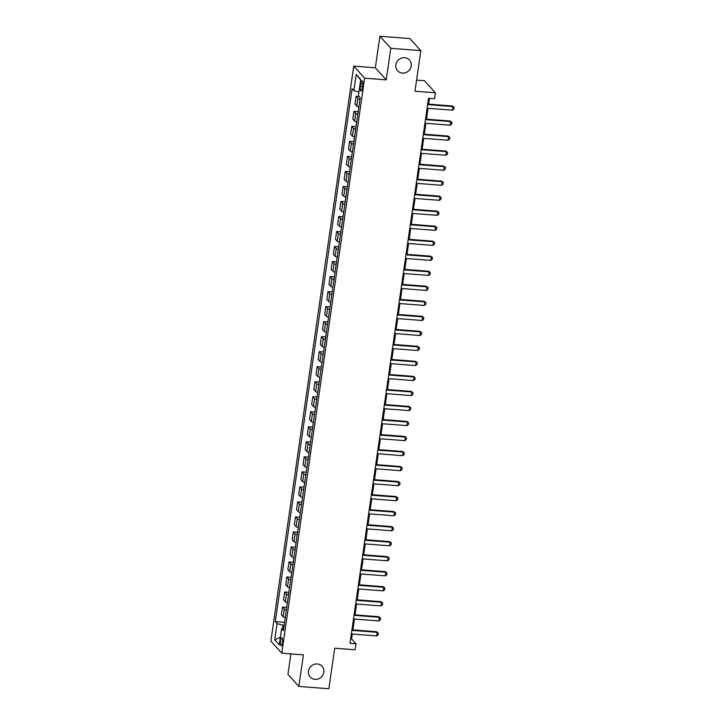 <?xml version="1.0" encoding="UTF-8"?>
<svg xmlns="http://www.w3.org/2000/svg" width="725" height="725" viewBox="0 0 725 725"><rect width="100%" height="100%" fill="white"/><g stroke="black" fill="none" stroke-linecap="round" stroke-linejoin="round"><path stroke-width="1.09" d="M317.251 663.973A7.993 7.477 -42.1 0 1 322.081 666.302A7.993 7.477 -42.1 0 1 322.942 674.948A7.993 7.477 -42.1 0 1 315.04 679.352A7.993 7.477 -42.1 0 1 310.218 677.014A7.993 7.477 -42.1 0 1 309.358 668.368A7.993 7.477 -42.1 0 1 317.251 663.973M404.613 57.719A7.993 7.477 -42.1 0 1 409.444 60.048A7.993 7.477 -42.1 0 1 410.305 68.694A7.993 7.477 -42.1 0 1 402.402 73.098A7.993 7.477 -42.1 0 1 397.581 70.76A7.993 7.477 -42.1 0 1 396.72 62.114A7.993 7.477 -42.1 0 1 404.613 57.719M282.415 642.767A3.997 1.051 -85.6 0 0 281.78 637.737A3.997 1.051 -85.6 0 0 280.53 640.673A3.997 1.051 -85.6 0 0 281.164 645.703A3.997 1.051 -85.6 0 0 282.415 642.767M290.897 653.905L287.943 674.35L298.836 686.421L328.869 688.75L334.705 648.195L355.123 649.781L355.993 643.773L351.58 638.879L352.278 634.04M353.737 66.111L270.878 641.127L281.762 653.189L364.63 78.182L353.737 66.111L375.351 67.797L386.244 79.859L390.793 48.312L379.9 36.25L375.351 67.797M379.9 36.25L409.924 38.579L420.817 50.65L414.972 91.205L435.39 92.791L424.497 80.729L416.567 80.113M390.793 48.312L420.817 50.65M435.39 92.791L434.52 98.799L428.52 98.337L349.985 643.302L355.993 643.773M360.842 83.602L360.461 86.248A3.87 1.015 -85.6 0 0 361.068 91.114A3.87 1.015 -85.6 0 0 362.282 88.269L362.663 85.623A3.87 1.015 -85.6 0 0 362.056 80.756A3.87 1.015 -85.6 0 0 360.842 83.602L362.808 83.756M358.938 92.084L353.882 90.67L352.105 88.695L275.301 621.642L284.59 622.367M353.882 90.67L356.22 74.439L360.751 79.469L358.413 95.691L360.198 97.657L283.393 630.614L281.617 628.638L279.279 644.86L274.748 639.84L277.086 623.618L275.301 621.642M386.244 79.859L364.63 78.182M298.836 686.421L303.385 654.874L281.762 653.189M352.876 629.889L354.443 619.014M355.032 614.873L356.6 603.998M357.198 599.847L358.766 588.972M359.364 584.83L360.932 573.955M361.53 569.805L363.098 558.93M363.696 554.788L365.264 543.913M365.862 539.763L367.43 528.888M368.028 524.746L369.596 513.871M370.185 509.72L371.753 498.845M372.351 494.704L373.919 483.829M374.517 479.678L376.085 468.803M376.683 464.662L378.251 453.787M378.849 449.636L380.417 438.761M381.015 434.619L382.583 423.744M383.181 419.594L384.739 408.719M385.337 404.577L386.905 393.702M387.503 389.552L389.071 378.677M389.669 374.535L391.237 363.66M391.835 359.509L393.403 348.634M394.001 344.493L395.569 333.609M396.167 329.467L397.735 318.592M398.324 314.451L399.892 303.567M400.49 299.425L402.058 288.55M402.656 284.408L404.224 273.524M404.822 269.383L406.39 258.508M406.988 254.366L408.556 243.482M409.154 239.341L410.722 228.466M411.32 224.324L412.888 213.44M413.477 209.298L415.044 198.423M415.642 194.282L417.21 183.398M417.808 179.256L419.376 168.381M419.974 164.231L421.542 153.356M422.14 149.214L423.708 138.339M424.306 134.188L425.874 123.313M426.472 119.172L428.04 108.297M428.629 104.146L429.463 98.41M284.155 625.385L283.067 625.294L282.623 628.385M350.637 638.807L351.58 638.879M359.972 99.252A4.993 1.169 -171.8 0 1 357.887 98.265L356.111 96.298L359.183 96.534M285.242 617.782A4.993 1.169 -171.8 0 1 283.167 616.803L281.382 614.827L282.514 607.015L286.747 607.342M287.408 602.765A4.993 1.169 -171.8 0 1 285.333 601.777L283.548 599.802L284.68 591.999L288.913 592.325M289.574 587.739A4.993 1.169 -171.8 0 1 287.499 586.761L285.713 584.785L286.837 576.973L291.078 577.299M291.74 572.723A4.993 1.169 -171.8 0 1 289.665 571.735L287.879 569.759L289.003 561.957L293.244 562.283M293.906 557.697A4.993 1.169 -171.8 0 1 291.822 556.718L290.045 554.743L291.169 546.931L295.41 547.257M296.072 542.681A4.993 1.169 -171.8 0 1 293.987 541.693L292.211 539.717L293.335 531.914L297.576 532.241M298.238 527.655A4.993 1.169 -171.8 0 1 296.153 526.676L294.377 524.701L295.501 516.889L299.742 517.215M300.395 512.638A4.993 1.169 -171.8 0 1 298.319 511.651L296.534 509.675L297.667 501.872L301.899 502.198M302.561 497.613A4.993 1.169 -171.8 0 1 300.485 496.634L298.7 494.658L299.833 486.847L304.065 487.173M304.727 482.596A4.993 1.169 -171.8 0 1 302.651 481.608L300.866 479.633L301.99 471.821L306.231 472.156M306.892 467.571A4.993 1.169 -171.8 0 1 304.817 466.592L303.032 464.616L304.156 456.804L308.397 457.131M309.058 452.554A4.993 1.169 -171.8 0 1 306.974 451.566L305.198 449.591L306.322 441.779L310.563 442.114M311.224 437.528A4.993 1.169 -171.8 0 1 309.14 436.55L307.364 434.574L308.487 426.762L312.729 427.088M313.39 422.512A4.993 1.169 -171.8 0 1 311.306 421.524L309.53 419.548L310.653 411.737L314.895 412.072M315.547 407.486A4.993 1.169 -171.8 0 1 313.472 406.507L311.687 404.532L312.819 396.72L317.052 397.046M317.713 392.47A4.993 1.169 -171.8 0 1 315.638 391.482L313.853 389.506L314.976 381.694L319.218 382.03M319.879 377.444A4.993 1.169 -171.8 0 1 317.804 376.465L316.018 374.49L317.142 366.678L321.383 367.004M322.045 362.428A4.993 1.169 -171.8 0 1 319.961 361.44L318.184 359.464L319.308 351.652L323.549 351.987M324.211 347.402A4.993 1.169 -171.8 0 1 322.127 346.423L320.35 344.447L321.474 336.636L325.715 336.962M326.377 332.385A4.993 1.169 -171.8 0 1 324.292 331.397L322.516 329.422L323.64 321.61L327.881 321.945M328.534 317.36A4.993 1.169 -171.8 0 1 326.458 316.372L324.682 314.405L325.806 306.593L330.047 306.92M330.7 302.343A4.993 1.169 -171.8 0 1 328.624 301.355L326.839 299.38L327.972 291.568L332.204 291.903M332.866 287.317A4.993 1.169 -171.8 0 1 330.79 286.33L329.005 284.363L330.129 276.551L334.37 276.877M335.032 272.301A4.993 1.169 -171.8 0 1 332.956 271.313L331.171 269.337L332.295 261.526L336.536 261.861M337.197 257.275A4.993 1.169 -171.8 0 1 335.113 256.288L333.337 254.321L334.461 246.509L338.702 246.835M339.363 242.259A4.993 1.169 -171.8 0 1 337.279 241.271L335.503 239.295L336.627 231.483L340.868 231.819M341.529 227.233A4.993 1.169 -171.8 0 1 339.445 226.245L337.669 224.279L338.792 216.467L343.034 216.793M343.686 212.217A4.993 1.169 -171.8 0 1 341.611 211.229L339.826 209.253L340.958 201.441L345.191 201.777M345.852 197.191A4.993 1.169 -171.8 0 1 343.777 196.203L341.992 194.237L343.124 186.425L347.357 186.751M348.018 182.174A4.993 1.169 -171.8 0 1 345.943 181.187L344.157 179.211L345.281 171.399L349.522 171.734M350.184 167.149A4.993 1.169 -171.8 0 1 348.109 166.161L346.323 164.194L347.447 156.382L351.688 156.709M352.35 152.132A4.993 1.169 -171.8 0 1 350.266 151.144L348.489 149.169L349.613 141.357L353.854 141.692M354.516 137.107A4.993 1.169 -171.8 0 1 352.432 136.119L350.655 134.152L351.779 126.34L356.02 126.667M356.682 122.09A4.993 1.169 -171.8 0 1 354.597 121.102L352.821 119.127L353.945 111.315L358.186 111.65M358.839 107.064A4.993 1.169 -171.8 0 1 356.763 106.077L354.978 104.11L356.111 96.298M357.806 114.278A4.993 1.169 -171.8 0 1 355.721 113.29L353.945 111.315M355.64 129.295A4.993 1.169 -171.8 0 1 353.555 128.307L351.779 126.34M353.474 144.32A4.993 1.169 -171.8 0 1 351.398 143.333L349.613 141.357M351.308 159.337A4.993 1.169 -171.8 0 1 349.233 158.349L347.447 156.382M349.142 174.363A4.993 1.169 -171.8 0 1 347.067 173.375L345.281 171.399M346.985 189.379A4.993 1.169 -171.8 0 1 344.901 188.391L343.124 186.425M344.819 204.405A4.993 1.169 -171.8 0 1 342.735 203.417L340.958 201.441M342.653 219.421A4.993 1.169 -171.8 0 1 340.569 218.442L338.792 216.467M340.487 234.447A4.993 1.169 -171.8 0 1 338.403 233.459L336.627 231.483M338.321 249.463A4.993 1.169 -171.8 0 1 336.246 248.485L334.461 246.509M336.155 264.489A4.993 1.169 -171.8 0 1 334.08 263.501L332.295 261.526M333.989 279.506A4.993 1.169 -171.8 0 1 331.914 278.527L330.129 276.551M331.833 294.531A4.993 1.169 -171.8 0 1 329.748 293.543L327.972 291.568M329.667 309.548A4.993 1.169 -171.8 0 1 327.582 308.569L325.806 306.593M327.501 324.573A4.993 1.169 -171.8 0 1 325.416 323.586L323.64 321.61M325.335 339.59A4.993 1.169 -171.8 0 1 323.259 338.611L321.474 336.636M323.169 354.616A4.993 1.169 -171.8 0 1 321.093 353.628L319.308 351.652M321.003 369.632A4.993 1.169 -171.8 0 1 318.928 368.653L317.142 366.678M318.837 384.658A4.993 1.169 -171.8 0 1 316.762 383.67L314.976 381.694M316.68 399.674A4.993 1.169 -171.8 0 1 314.596 398.696L312.819 396.72M314.514 414.7A4.993 1.169 -171.8 0 1 312.43 413.712L310.653 411.737M312.348 429.717A4.993 1.169 -171.8 0 1 310.264 428.738L308.487 426.762M310.182 444.742A4.993 1.169 -171.8 0 1 308.107 443.754L306.322 441.779M308.016 459.759A4.993 1.169 -171.8 0 1 305.941 458.78L304.156 456.804M305.85 474.784A4.993 1.169 -171.8 0 1 303.775 473.797L301.99 471.821M303.684 489.801A4.993 1.169 -171.8 0 1 301.609 488.822L299.833 486.847M301.528 504.827A4.993 1.169 -171.8 0 1 299.443 503.839L297.667 501.872M299.362 519.852A4.993 1.169 -171.8 0 1 297.277 518.864L295.501 516.889M297.196 534.869A4.993 1.169 -171.8 0 1 295.111 533.881L293.335 531.914M295.03 549.894A4.993 1.169 -171.8 0 1 292.954 548.907L291.169 546.931M292.864 564.911A4.993 1.169 -171.8 0 1 290.788 563.923L289.003 561.957M290.698 579.937A4.993 1.169 -171.8 0 1 288.623 578.949L286.837 576.973M288.541 594.953A4.993 1.169 -171.8 0 1 286.457 593.965L284.68 591.999M286.375 609.979A4.993 1.169 -171.8 0 1 284.291 608.991L282.514 607.015M277.086 623.618L283.067 625.294M283.765 628.086L281.617 628.638M360.688 79.922L356.22 74.439M274.748 639.84L280.385 637.202M427.614 104.617L452.917 106.584L452.382 105.995L454.122 107.363L453.868 109.167L452.4 110.191L427.097 108.224M427.696 104.074L452.382 105.995M452.4 110.191L452.917 106.584L454.122 107.363M425.448 119.634L450.751 121.601L450.225 121.021L451.965 122.38L451.702 124.183L450.234 125.207L424.932 123.241M425.53 119.099L450.225 121.021M450.234 125.207L450.751 121.601L451.965 122.38M423.282 134.66L448.585 136.626L448.059 136.037L449.799 137.406L449.536 139.209L448.068 140.233L422.766 138.267M423.364 134.116L448.059 136.037M448.068 140.233L448.585 136.626L449.799 137.406M421.116 149.676L446.419 151.643L445.893 151.063L447.633 152.422L447.37 154.226L445.902 155.25L420.6 153.283M421.198 149.142L445.893 151.063M445.902 155.25L446.419 151.643L447.633 152.422M418.959 164.702L444.253 166.668L443.727 166.079L445.467 167.448L445.204 169.251L443.736 170.275L418.434 168.309M419.032 164.158L443.727 166.079M443.736 170.275L444.253 166.668L445.467 167.448M416.793 179.718L442.096 181.685L441.561 181.105L443.301 182.464L443.048 184.268L441.57 185.292L416.268 183.325M416.866 179.184L441.561 181.105M441.57 185.292L442.096 181.685L443.301 182.464M414.627 194.744L439.93 196.711L439.395 196.122L441.135 197.49L440.882 199.293L439.404 200.317L414.111 198.351M414.7 194.2L439.395 196.122M439.404 200.317L439.93 196.711L441.135 197.49M412.462 209.77L437.764 211.727L437.229 211.147L438.969 212.507L438.716 214.31L437.248 215.334L411.945 213.368M412.543 209.226L437.229 211.147M437.248 215.334L437.764 211.727L438.969 212.507M410.296 224.786L435.598 226.753L435.072 226.164L436.812 227.532L436.55 229.336L435.082 230.36L409.779 228.393M410.377 224.243L435.072 226.164M435.082 230.36L435.598 226.753L436.812 227.532M408.13 239.812L433.432 241.769L432.907 241.189L434.647 242.549L434.384 244.352L432.916 245.376L407.613 243.41M408.211 239.268L432.907 241.189M432.916 245.376L433.432 241.769L434.647 242.549M405.964 254.828L431.266 256.795L430.741 256.206L432.481 257.574L432.218 259.378L430.75 260.402L405.447 258.435M406.045 254.285L430.741 256.206M430.75 260.402L431.266 256.795L432.481 257.574M403.807 269.854L429.1 271.821L428.575 271.232L430.315 272.591L430.052 274.394L428.584 275.418L403.281 273.452M403.879 269.31L428.575 271.232M428.584 275.418L429.1 271.821L430.315 272.591M401.641 284.871L426.943 286.837L426.409 286.248L428.149 287.617L427.895 289.42L426.418 290.444L401.115 288.478M401.713 284.336L426.409 286.248M426.418 290.444L426.943 286.837L428.149 287.617M399.475 299.896L424.778 301.863L424.243 301.274L425.983 302.633L425.729 304.437L424.252 305.461L398.958 303.494M399.548 299.353L424.243 301.274M424.252 305.461L424.778 301.863L425.983 302.633M397.309 314.913L422.612 316.879L422.077 316.29L423.826 317.659L423.563 319.462L422.095 320.486L396.792 318.52M397.391 314.378L422.077 316.29M422.095 320.486L422.612 316.879L423.826 317.659M395.143 329.938L420.446 331.905L419.92 331.316L421.66 332.675L421.397 334.479L419.929 335.503L394.627 333.536M395.225 329.395L419.92 331.316M419.929 335.503L420.446 331.905L421.66 332.675M392.977 344.955L418.28 346.922L417.754 346.333L419.494 347.701L419.231 349.504L417.763 350.528L392.461 348.562M393.059 344.42L417.754 346.333M417.763 350.528L418.28 346.922L419.494 347.701M390.811 359.981L416.114 361.947L415.588 361.358L417.328 362.718L417.065 364.521L415.597 365.545L390.295 363.578M390.893 359.437L415.588 361.358M415.597 365.545L416.114 361.947L417.328 362.718M388.654 374.997L413.957 376.964L413.422 376.375L415.162 377.743L414.899 379.547L413.431 380.571L388.129 378.604M388.727 374.462L413.422 376.375M413.431 380.571L413.957 376.964L415.162 377.743M386.488 390.023L411.791 391.989L411.256 391.4L412.996 392.76L412.743 394.563L411.265 395.587L385.963 393.621M386.561 389.479L411.256 391.4M411.265 395.587L411.791 391.989L412.996 392.76M384.322 405.039L409.625 407.006L409.09 406.417L410.83 407.785L410.577 409.589L409.108 410.613L383.806 408.646M384.404 404.505L409.09 406.417M409.108 410.613L409.625 407.006L410.83 407.785M382.157 420.065L407.459 422.032L406.933 421.442L408.673 422.802L408.411 424.605L406.942 425.629L381.64 423.663M382.238 419.521L406.933 421.442M406.942 425.629L407.459 422.032L408.673 422.802M379.991 435.082L405.293 437.048L404.767 436.459L406.507 437.827L406.245 439.631L404.777 440.655L379.474 438.688M380.072 434.547L404.767 436.459M404.777 440.655L405.293 437.048L406.507 437.827M377.825 450.107L403.127 452.074L402.602 451.485L404.342 452.844L404.079 454.647L402.611 455.672L377.308 453.705M377.906 449.563L402.602 451.485M402.611 455.672L403.127 452.074L404.342 452.844M375.668 465.124L400.961 467.09L400.436 466.501L402.176 467.87L401.913 469.673L400.445 470.697L375.142 468.731M375.74 464.589L400.436 466.501M400.445 470.697L400.961 467.09L402.176 467.87M373.502 480.149L398.804 482.116L398.27 481.527L400.01 482.895L399.756 484.69L398.279 485.714L372.976 483.756M373.574 479.606L398.27 481.527M398.279 485.714L398.804 482.116L400.01 482.895M371.336 495.166L396.638 497.132L396.104 496.543L397.844 497.912L397.59 499.715L396.113 500.739L370.81 498.773M371.408 494.631L396.104 496.543M396.113 500.739L396.638 497.132L397.844 497.912M369.17 510.192L394.472 512.158L393.938 511.569L395.678 512.938L395.424 514.732L393.956 515.756L368.653 513.798M369.252 509.648L393.938 511.569M393.956 515.756L394.472 512.158L395.678 512.938M367.004 525.208L392.307 527.175L391.781 526.586L393.521 527.954L393.258 529.757L391.79 530.782L366.487 528.815M367.086 524.673L391.781 526.586M391.79 530.782L392.307 527.175L393.521 527.954M364.838 540.234L390.141 542.2L389.615 541.611L391.355 542.98L391.092 544.774L389.624 545.807L364.322 543.841M364.92 539.69L389.615 541.611M389.624 545.807L390.141 542.2L391.355 542.98M362.672 555.25L387.975 557.217L387.449 556.628L389.189 557.996L388.926 559.8L387.458 560.824L362.156 558.857M362.754 554.716L387.449 556.628M387.458 560.824L387.975 557.217L389.189 557.996M360.515 570.276L385.809 572.243L385.283 571.653L387.023 573.022L386.76 574.816L385.292 575.849L359.99 573.883M360.588 569.732L385.283 571.653M385.292 575.849L385.809 572.243L387.023 573.022M358.349 585.293L383.652 587.259L383.117 586.67L384.857 588.038L384.603 589.842L383.126 590.866L357.824 588.899M358.422 584.758L383.117 586.67M383.126 590.866L383.652 587.259L384.857 588.038M356.183 600.318L381.486 602.285L380.951 601.696L382.691 603.064L382.438 604.868L380.96 605.892L355.667 603.925M356.256 599.774L380.951 601.696M380.96 605.892L381.486 602.285L382.691 603.064M354.017 615.335L379.32 617.301L378.785 616.712L380.534 618.081L380.272 619.884L378.803 620.908L353.501 618.942M354.099 614.8L378.785 616.712M378.803 620.908L379.32 617.301L380.534 618.081M351.852 630.36L377.154 632.327L376.628 631.738L378.368 633.106L378.106 634.91L376.638 635.934L351.335 633.967M351.933 629.817L376.628 631.738M376.638 635.934L377.154 632.327L378.368 633.106M356.763 106.077L357.887 98.265M354.597 121.102L355.721 113.29M352.432 136.119L353.555 128.307M350.266 151.144L351.398 143.333M348.109 166.161L349.233 158.349M345.943 181.187L347.067 173.375M343.777 196.203L344.901 188.391M341.611 211.229L342.735 203.417M339.445 226.245L340.569 218.442M337.279 241.271L338.403 233.459M335.113 256.288L336.246 248.485M332.956 271.313L334.08 263.501M330.79 286.33L331.914 278.527M328.624 301.355L329.748 293.543M326.458 316.372L327.582 308.569M324.292 331.397L325.416 323.586M322.127 346.423L323.259 338.611M319.961 361.44L321.093 353.628M317.804 376.465L318.928 368.653M315.638 391.482L316.762 383.67M313.472 406.507L314.596 398.696M311.306 421.524L312.43 413.712M309.14 436.55L310.264 428.738M306.974 451.566L308.107 443.754M304.817 466.592L305.941 458.78M302.651 481.608L303.775 473.797M300.485 496.634L301.609 488.822M298.319 511.651L299.443 503.839M296.153 526.676L297.277 518.864M293.987 541.693L295.111 533.881M291.822 556.718L292.954 548.907M289.665 571.735L290.788 563.923M287.499 586.761L288.623 578.949M285.333 601.777L286.457 593.965M283.167 616.803L284.291 608.991M362.554 86.411L360.461 86.248"/></g></svg>
